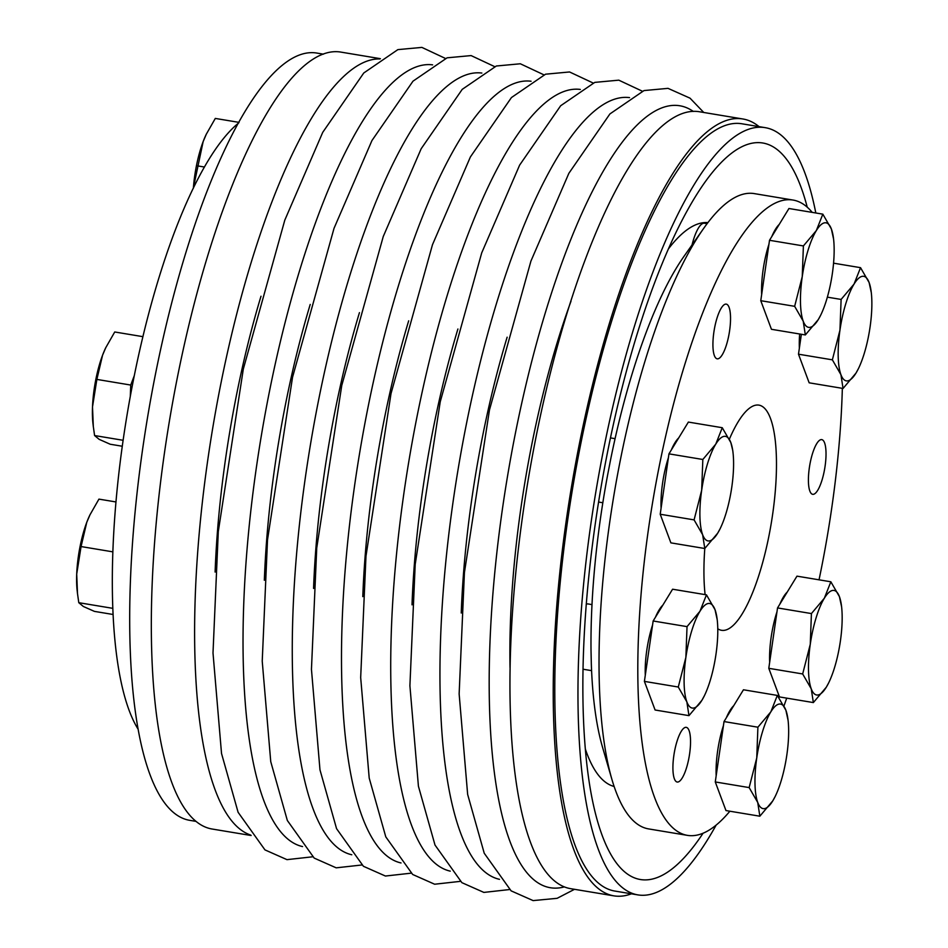 <?xml version="1.0" encoding="UTF-8"?>
<svg xmlns="http://www.w3.org/2000/svg" width="948" height="948" viewBox="0 0 948 948"><rect width="100%" height="100%" fill="white"/><g stroke="black" fill="none" stroke-linecap="round" stroke-linejoin="round"><path stroke-width="1.42" d="M672.926 769.089A27.717 7.655 99.4 0 0 677.18 782.029A27.717 7.655 99.4 0 0 682.228 777.964A27.717 7.655 99.4 0 0 690.286 747.818A27.717 7.655 99.4 0 0 686.269 727.353A27.717 7.655 99.4 0 0 677.168 740.815A27.717 7.655 99.4 0 0 672.926 769.089M808.419 481.359A27.717 7.655 99.4 0 0 812.673 494.311A27.717 7.655 99.4 0 0 823.575 474.261A27.717 7.655 99.4 0 0 824.582 442.858A27.717 7.655 99.4 0 0 821.762 439.623A27.717 7.655 99.4 0 0 812.661 453.097A27.717 7.655 99.4 0 0 808.419 481.359M712.932 345.866A27.717 7.655 99.4 0 0 717.186 358.818A27.717 7.655 99.4 0 0 729.285 332.736A27.717 7.655 99.4 0 0 726.275 304.13A27.717 7.655 99.4 0 0 713.856 332.298A27.717 7.655 99.4 0 0 712.932 345.866M812.211 212.388A322.012 88.946 99.4 0 0 793.073 200.064A322.012 88.946 99.4 0 0 687.288 356.566A322.012 88.946 99.4 0 0 637.968 684.954A322.012 88.946 99.4 0 0 687.371 835.354A322.012 88.946 99.4 0 0 729.865 811.215M783.972 705.893A322.012 88.946 99.4 0 0 786.721 698.143M819.036 579.821A322.012 88.946 99.4 0 0 842.345 388.336M678.65 437.988A46.464 12.834 99.4 0 0 671.255 450.099M668.376 457.813A46.464 12.834 99.4 0 0 661.088 508.152M662.853 605.132A46.464 12.834 99.4 0 0 655.447 617.231M652.58 624.957A46.464 12.834 99.4 0 0 645.292 675.296M787.231 592.073A46.464 12.834 99.4 0 0 779.837 604.172M776.957 611.887A46.464 12.834 99.4 0 0 769.669 662.225M733.716 705.703A46.464 12.834 99.4 0 0 726.322 717.802M723.454 725.528A46.464 12.834 99.4 0 0 716.167 775.855M779.22 224.439A46.464 12.834 99.4 0 0 771.814 236.538M768.947 244.264A46.464 12.834 99.4 0 0 761.659 294.591M799.65 333.992A46.464 12.834 99.4 0 0 799.365 348.106M729.379 439.161A114.127 31.521 -80.6 0 1 750.65 407.367A114.127 31.521 -80.6 0 1 758.957 405.128A114.127 31.521 -80.6 0 1 771.317 522.881A114.127 31.521 -80.6 0 1 721.487 630.29A114.127 31.521 -80.6 0 1 717.778 628.785M705.099 594.621A114.127 31.521 -80.6 0 1 704.791 548.477L702.646 534.731L694.09 519.883L701.674 490.223L702.835 459.484L715.764 444.138L722.258 427.714L730.825 442.55L732.768 450.561M137.922 728.905A322.012 88.946 -80.6 0 1 132.53 384.544A322.012 88.946 -80.6 0 1 238.754 122.873M793.073 200.064L754.288 193.605A322.012 88.946 99.4 0 0 703.606 228.492A322.012 88.946 99.4 0 0 599.195 678.507A322.012 88.946 99.4 0 0 611.934 779.493A322.012 88.946 99.4 0 0 648.598 828.908L687.371 835.354M611.934 779.493L602.49 747.095A286.96 79.265 99.4 0 1 591.315 663.766L591.019 650.316A286.96 79.265 99.4 0 1 607.585 475.161L610.63 459.507A286.96 79.265 99.4 0 1 684.183 256.079L703.606 228.492M815.813 212.992A388.858 107.408 99.4 0 0 765.391 127.696A388.858 107.408 99.4 0 0 583.103 589.36A388.858 107.408 99.4 0 0 637.767 894.876A388.858 107.408 99.4 0 0 716.131 825.104M807.234 207.185A373.311 103.119 99.4 0 0 687.134 210.847A373.311 103.119 99.4 0 0 587.843 586.243A373.311 103.119 99.4 0 0 590.64 790.857A373.311 103.119 99.4 0 0 703.084 833.209M195.809 821.347L189.482 820.293A388.858 107.408 -80.6 0 1 134.829 514.788A388.858 107.408 -80.6 0 1 317.118 53.112L323.446 54.166M637.767 894.876L614.577 891.013A388.858 107.408 -80.6 0 1 559.924 585.509A388.858 107.408 -80.6 0 1 742.213 123.833L765.391 127.696M707.101 223.692L704.4 223.242A32.611 9.006 99.4 0 0 702.03 223.882A32.611 9.006 99.4 0 0 692.028 244.94M591.99 604.599L588.033 603.935A32.611 9.006 99.4 0 0 586.279 604.231M585.307 748.908A285.905 78.968 99.4 0 0 614.126 786.473M707.931 222.59A285.905 78.968 99.4 0 0 668.506 248.803M239.026 122.375L215.303 118.429L206.356 134.106L203.145 141.608L193.475 187.431M204.495 167.038L197.421 165.864M206.486 133.834A52.993 14.635 99.4 0 0 206.06 134.711A52.993 14.635 99.4 0 0 203.145 141.608A52.993 14.635 99.4 0 0 193.368 188.214M115.917 501.942L98.936 499.122L89.989 514.8L86.778 522.301L81.066 546.558L76.705 574.085L77.511 593.697L78.791 602.691L83.377 606.495L94.397 611.377L112.99 614.47M112.788 551.843L81.066 546.558M112.705 607.585L112.67 608.32L78.791 602.691M90.119 514.527A52.993 14.635 99.4 0 0 89.693 515.404A52.993 14.635 99.4 0 0 86.778 522.301A52.993 14.635 99.4 0 0 76.705 574.085A52.993 14.635 99.4 0 0 77.167 590.687L77.511 593.697M832.368 359.837L798.489 354.197L809.165 382.814L843.056 388.455L840.923 374.673L832.368 359.837L839.952 330.177L841.113 299.438L854.041 284.092L860.535 267.668L869.103 282.504L871.295 292.612A52.993 14.635 -80.6 0 1 870.074 327.013A52.993 14.635 -80.6 0 1 858.77 367.907A52.993 14.635 -80.6 0 1 855.985 373.097A52.993 14.635 -80.6 0 1 840.923 374.673A52.993 14.635 -80.6 0 1 839.952 330.177A52.993 14.635 -80.6 0 1 854.041 284.092A52.993 14.635 -80.6 0 1 869.103 282.504A52.993 14.635 -80.6 0 1 871.295 292.612M827.355 297.151L841.113 299.438M798.489 354.197L801.368 334.277M833.565 263.177L860.535 267.668M858.343 368.796L855.985 373.097L843.056 388.455M794.649 306.322L760.77 300.694L771.459 329.3L805.338 334.94L803.217 321.171L794.649 306.322L802.245 276.662L803.394 245.935L816.335 230.577L822.828 214.153L831.384 229.001L833.588 239.109A52.993 14.635 -80.6 0 1 832.356 273.498A52.993 14.635 -80.6 0 1 821.063 314.392A52.993 14.635 -80.6 0 1 818.278 319.583A52.993 14.635 -80.6 0 1 803.217 321.171A52.993 14.635 -80.6 0 1 802.245 276.662A52.993 14.635 -80.6 0 1 816.335 230.577A52.993 14.635 -80.6 0 1 831.384 229.001A52.993 14.635 -80.6 0 1 833.588 239.109M760.77 300.694L769.515 240.294L803.394 245.935M769.515 240.294L788.949 208.513L822.828 214.153M820.624 315.281L818.278 319.583L805.338 334.94M749.157 787.587L715.278 781.946L725.967 810.564L759.846 816.204L757.725 802.435L749.157 787.587L756.753 757.926L757.902 727.199L770.843 711.841L777.336 695.417L785.892 710.253L788.084 720.373A52.993 14.635 -80.6 0 1 786.864 754.762A52.993 14.635 -80.6 0 1 775.571 795.656A52.993 14.635 -80.6 0 1 772.786 800.847A52.993 14.635 -80.6 0 1 757.725 802.435A52.993 14.635 -80.6 0 1 756.753 757.926A52.993 14.635 -80.6 0 1 770.843 711.841A52.993 14.635 -80.6 0 1 785.892 710.253A52.993 14.635 -80.6 0 1 788.084 720.373M715.278 781.946L724.023 721.558L757.902 727.199M724.023 721.558L743.457 689.777L777.336 695.417M775.132 796.545L772.786 800.847L759.846 816.204M802.672 673.957L768.792 668.316L779.481 696.934L813.36 702.575L811.239 688.805L802.672 673.957L810.267 644.296L811.417 613.569L824.345 598.212L830.851 581.788L839.407 596.624L841.599 606.744A52.993 14.635 -80.6 0 1 840.378 641.132A52.993 14.635 -80.6 0 1 829.073 682.027A52.993 14.635 -80.6 0 1 826.289 687.217A52.993 14.635 -80.6 0 1 811.239 688.805A52.993 14.635 -80.6 0 1 810.267 644.296A52.993 14.635 -80.6 0 1 824.345 598.212A52.993 14.635 -80.6 0 1 839.407 596.624A52.993 14.635 -80.6 0 1 841.599 606.744M768.792 668.316L777.538 607.929L811.417 613.569M777.538 607.929L796.972 576.147L830.851 581.788M828.647 682.915L826.289 687.217L813.36 702.575M678.282 687.027L644.403 681.387L655.092 710.005L688.971 715.633L686.85 701.864L678.282 687.027L685.878 657.367L687.027 626.628L699.968 611.27L706.461 594.846L715.029 609.694L717.221 619.802A52.993 14.635 -80.6 0 1 715.989 654.203A52.993 14.635 -80.6 0 1 704.696 695.085A52.993 14.635 -80.6 0 1 701.911 700.288A52.993 14.635 -80.6 0 1 686.85 701.864A52.993 14.635 -80.6 0 1 685.878 657.367A52.993 14.635 -80.6 0 1 699.968 611.27A52.993 14.635 -80.6 0 1 715.029 609.694A52.993 14.635 -80.6 0 1 717.221 619.802M644.403 681.387L653.148 620.987L687.027 626.628M653.148 620.987L672.582 589.218L706.461 594.846M704.257 695.974L701.911 700.288L688.971 715.633M694.09 519.883L660.211 514.243L670.888 542.86L704.767 548.501L717.707 533.143A52.993 14.635 -80.6 0 1 702.646 534.731A52.993 14.635 -80.6 0 1 701.674 490.223A52.993 14.635 -80.6 0 1 715.764 444.138A52.993 14.635 -80.6 0 1 730.825 442.55A52.993 14.635 -80.6 0 1 733.017 452.658A52.993 14.635 -80.6 0 1 731.797 487.059A52.993 14.635 -80.6 0 1 720.492 527.953A52.993 14.635 -80.6 0 1 717.707 533.143L720.065 528.842M660.211 514.243L668.956 453.855L702.835 459.484M668.956 453.855L688.378 422.073L722.258 427.714M142.935 336.67L114.732 331.978L105.785 347.655L102.574 355.168L96.862 379.413L92.501 406.941L93.319 426.553L94.587 435.547L99.173 439.351L110.193 444.233L122.256 446.235M134.332 375.538L130.741 385.054L96.862 379.413M123.098 440.287L94.587 435.547M130.741 385.054L130.279 396.501M105.915 347.383A52.993 14.635 99.4 0 0 105.489 348.26A52.993 14.635 99.4 0 0 102.574 355.168A52.993 14.635 99.4 0 0 92.501 406.941A52.993 14.635 99.4 0 0 92.963 423.543L93.307 426.553M251.125 835.508L211.866 828.979A393.752 108.759 -80.6 0 1 156.527 519.623A393.752 108.759 -80.6 0 1 341.114 52.14L380.373 58.681M631.427 893.822A393.752 108.759 -80.6 0 1 613.771 895.836A393.752 108.759 -80.6 0 1 558.431 586.492A393.752 108.759 -80.6 0 1 743.019 119.01A393.752 108.759 -80.6 0 1 759.064 126.641M613.771 895.836L570.495 888.643A393.752 108.759 -80.6 0 1 515.155 579.287A393.752 108.759 -80.6 0 1 699.731 111.805L743.019 119.01M250.853 835.129A393.752 108.759 -80.6 0 1 199.815 526.827A393.752 108.759 -80.6 0 1 379.994 58.942M401.028 862.953A396.264 109.447 -80.6 0 1 346.731 551.902A396.264 109.447 -80.6 0 1 531.081 81.244M215.101 572.071A330.923 91.399 -80.6 0 1 218.952 514.207A330.923 91.399 -80.6 0 1 260.996 296.238M313.563 588.447A330.923 91.399 -80.6 0 1 317.414 530.584A330.923 91.399 -80.6 0 1 359.446 312.627M351.803 854.764A396.264 109.447 -80.6 0 1 297.506 543.702A396.264 109.447 -80.6 0 1 481.857 73.055M264.338 580.259A330.923 91.399 -80.6 0 1 268.177 522.395A330.923 91.399 -80.6 0 1 310.221 304.426M302.566 846.576A396.264 109.447 -80.6 0 1 248.269 535.513A396.264 109.447 -80.6 0 1 432.62 64.855M510.036 667.7A330.923 91.399 -80.6 0 1 514.314 563.349A330.923 91.399 -80.6 0 1 570.992 301.263M564.297 886.913A396.264 109.447 -80.6 0 1 494.406 576.467A396.264 109.447 -80.6 0 1 693.308 111.426M461.238 613.024A330.923 91.399 -80.6 0 1 465.089 555.161A330.923 91.399 -80.6 0 1 507.133 337.192M499.478 879.329A396.264 109.447 -80.6 0 1 445.181 568.279A396.264 109.447 -80.6 0 1 629.531 97.62M412.013 604.836A330.923 91.399 -80.6 0 1 415.864 546.96A330.923 91.399 -80.6 0 1 457.908 329.003M450.253 871.141A396.264 109.447 -80.6 0 1 395.956 560.09A396.264 109.447 -80.6 0 1 580.306 89.432M362.788 596.636A330.923 91.399 -80.6 0 1 366.639 538.772A330.923 91.399 -80.6 0 1 408.683 320.815M543.844 74.809L520.334 63.777L496.337 66.005L462.221 89.361L421.185 148.718L383.253 236.526L341.766 385.457L316.739 548.015L311.454 669.347L319.974 769.847L336.564 828.67L363.416 866.282L385.421 876.035L411.029 873.179M206.06 134.711L206.344 134.106M89.693 515.404L89.977 514.8M733.017 452.658L732.78 450.561M105.489 348.26L105.773 347.655M494.619 66.609L471.109 55.588L447.112 57.816L412.996 81.172L371.96 140.529L334.028 228.326L292.541 377.268L267.514 539.827L262.229 661.159L270.749 761.659L287.339 820.482L314.191 858.094L336.196 867.835L361.804 864.991M445.394 58.42L421.884 47.4L397.876 49.616L363.771 72.984L322.735 132.341L284.803 220.137L243.316 369.08L218.289 531.627L213.004 652.971L221.524 753.47L238.102 812.294L264.966 849.894L286.971 859.646L312.579 856.802M703.76 112.48L690.025 98.165L668.02 88.354L644.012 90.57L609.908 113.938L568.871 173.294L530.927 261.091L489.452 410.034L464.425 572.58L459.14 693.924L467.648 794.424L484.238 853.247L511.102 890.847L533.108 900.6L557.128 898.313L574.512 889.307M642.306 91.186L618.795 80.165L594.787 82.381L560.671 105.738L519.634 165.106L481.703 252.903L440.228 401.834L415.2 564.392L409.903 685.736L418.424 786.236L435.014 845.059L461.877 882.659L483.871 892.412L509.491 889.556M593.081 82.997L569.558 71.965L545.562 74.193L511.446 97.549L470.409 156.918L432.478 244.714L391.003 393.645L365.975 556.203L360.678 677.547L369.199 778.047L385.789 836.871L412.653 874.471L434.646 884.223L460.266 881.367M598.603 502.049L602.821 502.748M610.5 437.905L615.074 438.663M583.008 669.217L591.588 670.639"/></g></svg>
